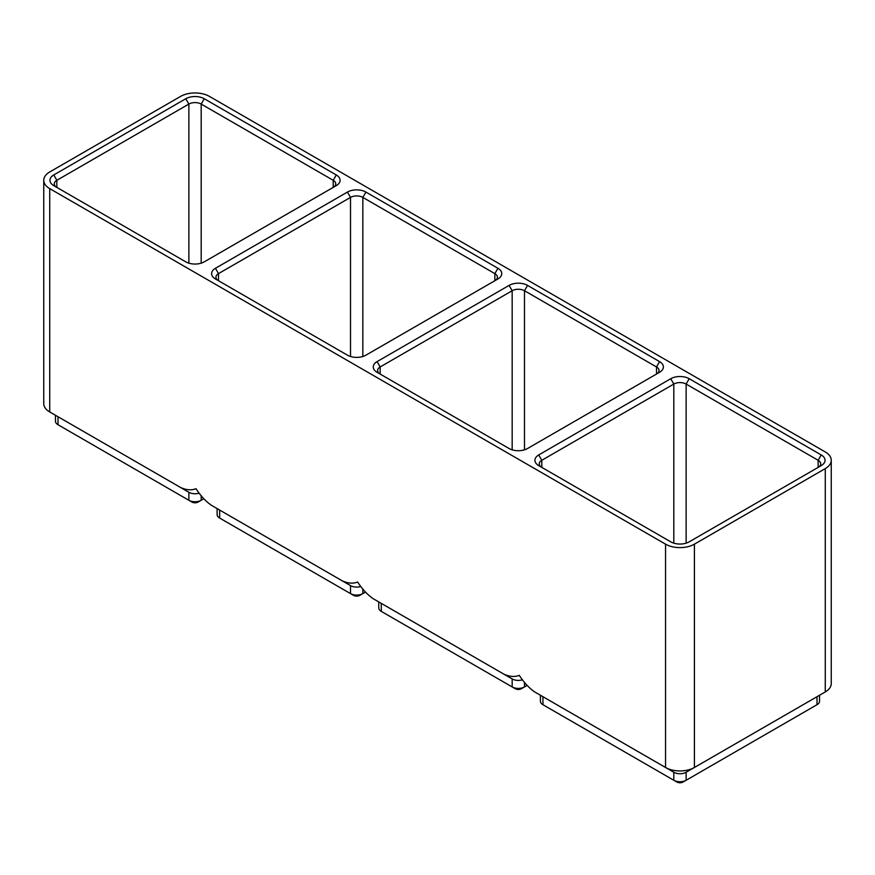 <?xml version="1.0" encoding="UTF-8"?>
<svg xmlns="http://www.w3.org/2000/svg" width="875" height="875" viewBox="0 0 875 875"><rect width="100%" height="100%" fill="white"/><g stroke="black" fill="none" stroke-linecap="round" stroke-linejoin="round"><path stroke-width="1.31" d="M694.411 544.163L825.267 468.606A20.409 11.78 180 0 0 831.25 460.283A20.409 11.78 180 0 0 825.267 451.948L209.453 96.403A20.409 11.78 180 0 0 180.589 96.403L49.733 171.959A20.409 11.78 180 0 0 43.75 180.294A20.409 11.78 180 0 0 49.733 188.628L665.547 544.163A20.409 11.78 180 0 0 694.411 544.163L694.411 767.484L686.131 772.264A8.706 5.031 180 0 1 673.816 772.264L542.959 696.719A8.706 5.031 180 0 1 542.916 696.697L542.959 704.714A8.706 5.031 180 0 1 540.411 701.159L540.411 695.242M831.25 460.283L831.25 683.605A20.409 11.78 180 0 1 825.267 691.939L694.411 767.484A20.409 11.78 180 0 1 665.547 767.484L534.68 691.939C528.927 687.892 523.797 682.358 519.291 675.347C514.773 677.152 509.644 676.758 503.891 674.155L381.303 603.389A8.706 5.031 180 0 1 381.27 603.367L381.303 611.384L384.387 613.167A4.353 2.516 180 0 1 384.366 613.156M819.547 695.242L819.547 701.159A8.706 5.031 180 0 1 816.998 704.714L686.131 780.27A8.706 5.031 180 0 1 673.816 780.27L546.033 706.497A4.353 2.516 180 0 1 546.022 706.486M665.547 544.163L665.547 767.484L673.816 772.264L673.816 780.27L676.9 782.042A4.353 2.516 180 0 0 683.058 782.042L686.131 780.27L686.131 772.264L816.998 696.719L816.998 704.714L813.914 706.497A4.353 2.516 180 0 1 813.914 706.497L816.998 704.714L813.914 706.497M817.031 696.697A8.706 5.031 180 0 1 816.998 696.719L825.267 691.939L816.998 696.719L825.267 691.939L825.267 468.606M670.742 541.833L538.727 465.609A13.059 7.547 180 0 1 538.727 454.945L670.742 378.722A13.059 7.547 180 0 1 689.216 378.722L821.231 454.945A13.059 7.547 180 0 1 821.231 465.609L689.216 541.833A13.059 7.547 180 0 1 670.742 541.833M527.559 285.403L659.575 361.616A13.059 7.547 180 0 1 659.575 372.28L527.559 448.503A13.059 7.547 180 0 1 509.086 448.503L377.07 372.28A13.059 7.547 180 0 1 377.07 361.616L509.086 285.403A13.059 7.547 180 0 1 527.559 285.403L524.486 290.73L656.502 366.953A8.706 5.031 180 0 1 659.05 370.508A8.706 5.031 180 0 1 656.523 374.052L656.502 366.953L659.575 361.616M365.914 192.073L497.93 268.286A13.059 7.547 180 0 1 497.93 278.95L365.914 355.173A13.059 7.547 180 0 1 347.441 355.173L215.425 278.95A13.059 7.547 180 0 1 215.425 268.286L347.441 192.073A13.059 7.547 180 0 1 365.914 192.073L362.83 197.4L494.845 273.623A8.706 5.031 180 0 1 497.394 277.178A8.706 5.031 180 0 1 494.867 280.722L494.845 273.623L497.93 268.286M204.258 98.744L336.273 174.956A13.059 7.547 180 0 1 336.273 185.62L204.258 261.844A13.059 7.547 180 0 1 185.784 261.844L53.769 185.62A13.059 7.547 180 0 1 53.769 174.956L185.784 98.744A13.059 7.547 180 0 1 204.258 98.744L201.184 104.07L333.2 180.294A8.706 5.031 180 0 1 335.748 183.848A8.706 5.031 180 0 1 333.222 187.392L333.2 180.294L336.273 174.956M49.733 188.628L49.733 411.95L180.589 487.506C186.342 490.098 191.472 490.492 195.989 488.688C200.495 495.698 205.625 501.233 211.378 505.28L342.245 580.836C347.998 583.428 353.128 583.822 357.634 582.017C362.141 589.028 367.281 594.562 373.034 598.609L512.17 678.934L512.17 686.941L515.244 688.712A4.353 2.516 180 0 0 521.402 688.712L524.486 686.941A8.706 5.031 180 0 1 512.17 686.941L381.303 611.384A8.706 5.031 180 0 1 378.755 607.83L378.755 601.913M541.778 467.381A8.706 5.031 180 0 1 539.252 463.837A8.706 5.031 180 0 1 541.8 460.283L673.816 384.059A8.706 5.031 180 0 1 686.131 384.059L818.147 460.283A8.706 5.031 180 0 1 820.706 463.837A8.706 5.031 180 0 1 818.18 467.381M522.517 679.788A8.706 5.031 180 0 1 512.17 678.934M527.122 685.42L524.486 686.941L524.486 682.303M373.034 598.609L381.303 603.389L373.034 598.609M203.809 498.761L201.184 500.281A8.706 5.031 180 0 1 188.869 500.281L61.086 426.508A4.353 2.516 180 0 1 61.064 426.497L58.002 424.725A8.706 5.031 180 0 1 55.453 421.17L55.453 415.253M377.07 361.616L380.155 366.953L380.155 374.062A8.706 5.031 180 0 1 377.606 370.508A8.706 5.031 180 0 1 380.155 366.953L512.17 290.73A8.706 5.031 180 0 1 524.486 290.73L524.486 449.816M360.872 586.458A8.706 5.031 180 0 1 350.514 585.605L219.658 510.059A8.706 5.031 180 0 1 219.614 510.037M362.83 588.973L362.83 593.611A8.706 5.031 180 0 1 350.514 593.611L353.598 595.383A4.353 2.516 180 0 0 359.756 595.383L365.466 592.091M350.514 585.605L342.245 580.836L350.514 585.605L350.514 593.611L222.731 519.837A4.353 2.516 180 0 1 222.72 519.827M219.658 510.059L211.378 505.28L219.658 510.059L219.658 518.055A8.706 5.031 180 0 1 217.109 514.5L217.109 508.583M201.184 495.655L201.184 500.281L198.1 502.053A4.353 2.516 180 0 1 191.942 502.053L188.869 500.281L191.942 502.053M199.216 493.128A8.706 5.031 180 0 1 188.869 492.275L58.002 416.73A8.706 5.031 180 0 1 57.969 416.708M215.425 268.286L218.498 273.623L218.498 280.733A8.706 5.031 180 0 1 215.95 277.178A8.706 5.031 180 0 1 218.498 273.623L350.514 197.4A8.706 5.031 180 0 1 362.83 197.4L362.83 356.486M49.733 411.95A20.409 11.78 180 0 1 43.75 403.616L43.75 180.294M56.82 187.392A8.706 5.031 180 0 1 54.294 183.848A8.706 5.031 180 0 1 56.853 180.294L188.869 104.07A8.706 5.031 180 0 1 201.184 104.07L201.184 263.167M665.547 767.484L673.816 772.264M673.816 780.27L676.9 782.042M670.742 378.722L673.816 384.059L673.816 543.145M538.727 454.945L541.8 460.283L541.8 467.392M821.231 454.945L818.147 460.283L818.147 467.392M689.216 378.722L686.131 384.059L686.131 543.145M381.303 611.384L384.387 613.167L381.303 611.384M58.002 416.73L58.002 424.725L61.086 426.508M509.086 285.403L512.17 290.73L512.17 449.816M219.658 518.055L222.731 519.837L219.658 518.055M347.441 192.073L350.514 197.4L350.514 356.486M185.784 98.744L188.869 104.07L188.869 263.167M53.769 174.956L56.853 180.294L56.853 187.403M188.869 492.275L188.869 500.281M546.033 706.497L542.959 704.714"/></g></svg>
